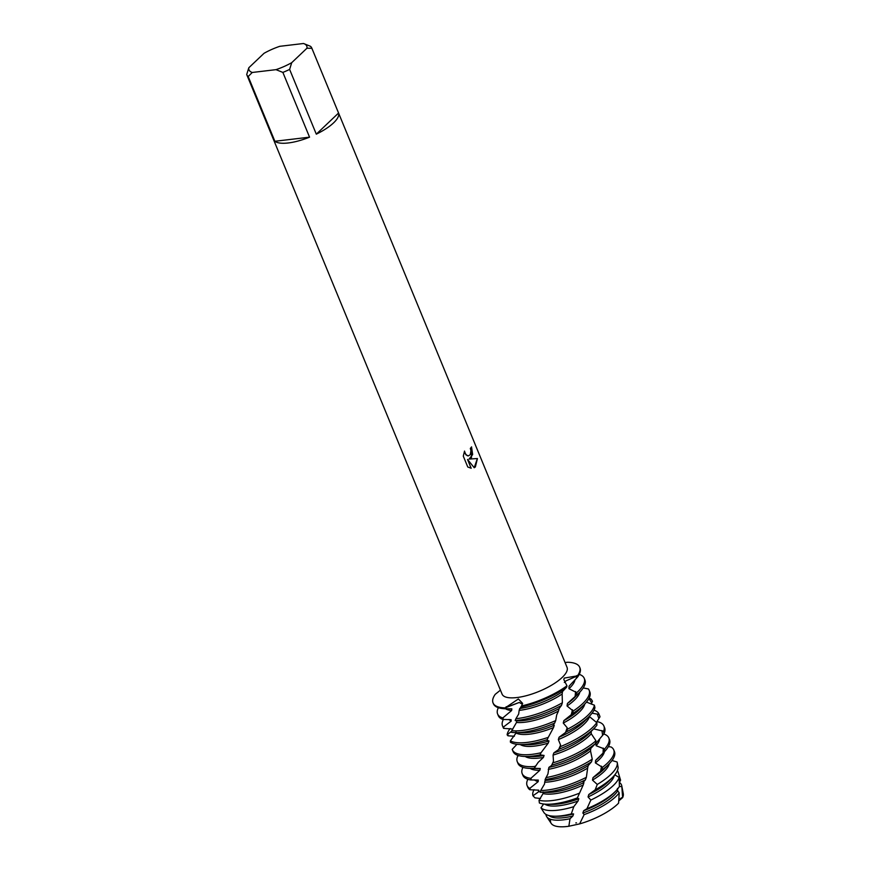 <?xml version="1.0" encoding="UTF-8"?>
<svg xmlns="http://www.w3.org/2000/svg" width="870" height="870" viewBox="0 0 870 870"><rect width="100%" height="100%" fill="white"/><g stroke="black" fill="none" stroke-linecap="round" stroke-linejoin="round"><path stroke-width="1.3" d="M618.581 803.162L619.212 792.864A40.672 13.376 157.6 0 1 615.819 796.594A40.672 13.376 157.6 0 1 584.14 814.625L579.627 823.89A39.074 12.854 157.6 0 0 617.602 804.13A39.074 12.854 157.6 0 0 618.581 803.162A39.074 12.854 157.6 0 1 617.602 804.13A39.074 12.854 157.6 0 1 579.627 823.89L568.85 826.25A39.074 12.854 157.6 0 1 550.688 819.312M575.831 822.911L576.462 822.835M471.507 457.544L469.126 459.066L477.445 458.523L475.379 466.94L474.226 467.734L467.538 459.436L471.181 468.256L467.766 467.005L463.286 456.119L464.536 451.073L465.004 453.313L467.212 455.706L468.451 455.88L470.3 454.618L470.931 450.671L470.333 448.42A35.126 11.549 -22.4 0 0 471.583 446.886L471.507 457.544M333.569 122.877A35.126 11.549 157.6 0 1 316.31 134.165L289.623 69.415A35.126 11.549 157.6 0 1 282.87 72.406L309.557 137.166A35.126 11.549 157.6 0 1 274.876 141.277L248.189 76.527A35.126 11.549 157.6 0 1 246.808 74.776A35.126 11.549 157.6 0 1 246.71 74.505L248.809 67.762L264.045 53.298A31.222 10.266 157.6 0 1 279.781 46.317L303.521 43.5A31.222 10.266 157.6 0 1 303.587 43.522A31.222 10.266 157.6 0 1 306.958 48.209L311.873 48.285L338.56 113.035A35.126 11.549 157.6 0 1 333.569 122.877M303.521 43.5L310.394 46.262A35.126 11.549 157.6 0 1 311.764 48.002L567.044 667.355A35.126 11.549 157.6 0 1 562.161 677.469A35.126 11.549 157.6 0 1 527.481 695.391A35.126 11.549 157.6 0 1 502.088 694.129L246.808 74.776M500.446 690.149L495.237 694.314A46.839 15.399 157.6 0 0 505.165 707.897L518.379 698.958L522.642 703.395L521.065 707.005A46.839 15.399 -22.4 0 0 566.674 687.148L566.968 685.81A46.839 15.399 157.6 0 1 521.532 705.951A46.839 15.399 157.6 0 0 566.968 685.81L563.803 679.514L564.249 678.089L577.462 675.838L566.044 680.84L564.325 682.461L566.044 680.84L577.462 675.838L577.517 677.121L569.067 686.18L568.958 688.714L576.766 692.629L576.418 695.304A46.839 15.399 -22.4 0 0 578.409 693.51A46.839 15.399 -22.4 0 0 579.714 692.226A46.839 15.399 -22.4 0 0 584.934 680.025L584.216 678.285A46.839 15.399 157.6 0 1 577.691 691.77A46.839 15.399 157.6 0 1 576.766 692.629M474.215 467.712L477.38 458.533L469.126 459.066M469.06 459.077L472.649 454.575L471.54 446.941M468.397 455.88L465.885 454.814L464.482 451.215M471.105 468.245L467.538 459.436M621.289 797.866L622.637 797.627L618.744 800.944M567.544 662.255A46.839 15.399 157.6 0 1 579.659 667.225A46.839 15.399 157.6 0 1 577.462 675.838A46.839 15.399 157.6 0 0 567.544 662.255L565.054 662.516M502.838 717.978A46.839 15.399 157.6 0 1 497.607 713.976L498.325 715.716A46.839 15.399 -22.4 0 0 502.697 719.425L503.132 717.663L511.614 710.54L511.843 708.865L505.296 708.745L505.818 707.419L505.165 707.897L519.205 702.481L505.818 707.419A22.087 4.426 124.3 0 0 506.199 706.723M522.424 704.145L519.205 702.481L522.424 704.145M622.42 791.809A39.074 12.854 157.6 0 1 622.637 797.627L618.853 799.258M248.189 76.527L252.246 72.471A31.222 10.266 157.6 0 1 248.809 67.762M252.246 72.471L275.997 69.654L282.87 72.406M289.623 69.415L291.722 62.673A31.222 10.266 157.6 0 1 275.997 69.654M291.722 62.673L306.958 48.209M309.557 137.166L274.876 141.277M338.56 113.035L316.31 134.165M579.496 793.146A45.349 14.91 157.6 0 1 552.167 800.574A45.349 14.91 157.6 0 1 539.041 800.269L539.378 802.977A44.555 14.649 -22.4 0 0 547.034 804.239A44.555 14.649 -22.4 0 0 554.07 803.847A44.555 14.649 -22.4 0 0 577.375 797.91L583.215 784.99A38.465 12.648 157.6 0 1 554.212 793.81A38.465 12.648 157.6 0 1 543.076 793.56L539.041 800.269M540.509 798.508L534.963 797.844L532.951 795.756A45.349 14.91 157.6 0 1 534.06 789.655M610.62 774.648A45.349 14.91 157.6 0 1 597.277 784.435L595.178 789.819A44.555 14.649 -22.4 0 0 611.501 778.378A44.555 14.649 -22.4 0 0 612.741 777.149A44.555 14.649 -22.4 0 0 618.081 767.199L617.221 762.544A45.349 14.91 157.6 0 1 610.62 774.648M583.215 784.99L583.933 782.565A38.465 12.648 157.6 0 1 553.494 792.07A38.465 12.648 157.6 0 1 547.415 792.407L540.129 792.265A46.839 15.399 -22.4 0 0 540.129 792.265A46.839 15.399 -22.4 0 0 547.534 791.852A46.839 15.399 -22.4 0 0 585.379 779.901L586.369 777.312A46.839 15.399 157.6 0 1 546.817 790.112A46.839 15.399 157.6 0 1 540.694 790.536L540.107 792.265M579.627 823.89L568.85 826.25L570.013 818.735L572.873 816.027L573.591 813.928L571.307 813.896L573.776 806.686L578.028 801.063L578.811 798.78A38.465 12.648 157.6 0 1 558.409 804A38.465 12.648 157.6 0 1 552.33 804.337L547.034 804.239M578.811 798.78L577.375 797.91M578.028 801.063A38.465 12.648 157.6 0 1 559.127 805.74A38.465 12.648 157.6 0 1 544.75 804.119M583.933 782.565L583.324 782.108L585.379 779.901M573.776 806.686A43.011 14.148 157.6 0 1 557.779 810.209A43.011 14.148 157.6 0 1 540.977 807.828L543.967 812.591A41.64 13.692 -22.4 0 0 554.473 816.212A41.64 13.692 -22.4 0 0 561.063 815.842A41.64 13.692 -22.4 0 0 571.307 813.896M617.069 771.342L617.918 771.429L620.582 780.162L619.364 782.587M617.265 770.907A43.011 14.148 157.6 0 1 617.918 771.429M527.1 785.556L527.818 787.296A46.839 15.399 -22.4 0 0 529.819 789.742L529.721 788.416A46.839 15.399 157.6 0 1 527.1 785.556A46.839 15.399 157.6 0 1 527.872 779.281M607.195 763.338A46.839 15.399 157.6 0 1 602.453 767.362L601.909 770.048A46.839 15.399 -22.4 0 0 607.912 765.078A46.839 15.399 -22.4 0 0 609.207 763.795A46.839 15.399 -22.4 0 0 614.438 751.593L613.72 749.853A46.839 15.399 157.6 0 1 607.195 763.338M543.391 804.445L542.488 803.826M619.168 777.432A43.011 14.148 157.6 0 1 613.219 785.621A43.011 14.148 157.6 0 1 590.861 800.041L586.924 808.719A41.64 13.692 -22.4 0 0 614.742 792.037A41.64 13.692 -22.4 0 0 615.895 790.895A41.64 13.692 -22.4 0 0 619.386 786.491L619.168 777.432L614.785 774.844M573.591 813.928A38.465 12.648 157.6 0 1 563.325 815.929A38.465 12.648 157.6 0 1 557.246 816.267L554.473 816.212M586.369 777.312L587.631 768.145A38.465 12.648 157.6 0 1 549.296 781.88A38.465 12.648 157.6 0 1 544.707 782.217L544.522 784.033L540.694 790.536M572.873 816.027A38.465 12.648 157.6 0 1 564.043 817.669A38.465 12.648 157.6 0 1 549.068 815.582M587.631 768.145L588.163 765.643A38.465 12.648 157.6 0 1 548.578 780.14A38.465 12.648 157.6 0 1 545.12 780.433L544.707 782.217M570.013 818.735A40.672 13.376 157.6 0 1 563.39 819.844A40.672 13.376 157.6 0 1 546.686 816.658A40.672 13.376 157.6 0 1 545.936 814.374M619.364 786.513L621.832 786.589L622.637 797.627A39.074 12.854 157.6 0 0 623.29 793.69L621.735 785.73A40.672 13.376 157.6 0 1 621.832 786.589M619.407 782.511A40.672 13.376 157.6 0 1 621.735 785.73M588.163 765.643L591.502 761.848L592.252 759.173L590.523 750.919L590.774 748.396L595.591 743.437L595.961 740.761L591.241 733.747L591.132 731.268M559.247 749.103A46.839 15.399 -22.4 0 0 593.166 729.299A46.839 15.399 -22.4 0 0 594.46 728.005A46.839 15.399 -22.4 0 0 596.907 725.21L596.831 722.589A46.839 15.399 157.6 0 1 592.448 727.559A46.839 15.399 157.6 0 1 560.334 746.645L559.247 749.103L553.831 752.887L553.07 755.084L553.494 761.228L551.569 765.502L548.905 767.373L547.959 773.919L545.088 779.596A46.839 15.399 -22.4 0 0 591.502 761.848M545.088 779.596L545.675 780.042L545.12 780.433M529.721 788.416L538.204 781.641L538.302 780.075L530.569 779.933L531.265 777.976L539.857 770.287L540.27 768.504L534.202 768.319L538.149 762.381L543.424 757.422A38.465 12.648 157.6 0 1 539.465 758.02A38.465 12.648 157.6 0 1 525.197 756.476M594.591 727.875A38.465 12.648 157.6 0 1 594.254 729.016L603.595 731.235L603.954 733.78L596.015 743.241L596.113 745.721L604.596 749.026L604.476 751.68L595.635 760.369L595.374 762.892L602.453 767.362M596.929 721.556A46.839 15.399 157.6 0 1 603.878 725.993A46.839 15.399 157.6 0 1 603.595 731.235M543.424 757.422L544.065 755.432A38.465 12.648 157.6 0 1 538.747 756.291A38.465 12.648 157.6 0 1 532.668 756.628L525.371 756.487A46.839 15.399 -22.4 0 0 532.777 756.073A46.839 15.399 -22.4 0 0 540.02 754.866L541.01 752.757A46.839 15.399 157.6 0 1 532.059 754.333A46.839 15.399 157.6 0 1 512.354 749.766A46.839 15.399 157.6 0 1 512.212 749.364L516.932 744.318M594.123 728.364L594.254 729.016M544.065 755.432L540.02 754.866M599.985 716.836A46.839 15.399 -22.4 0 0 599.68 715.803L598.962 714.063A46.839 15.399 157.6 0 1 599.115 714.466L599.985 716.836L596.418 722.361L589.218 716.412M541.01 752.757L548.241 743.132A38.465 12.648 157.6 0 1 534.539 746.101A38.465 12.648 157.6 0 1 520.282 744.557M592.057 713.182L599.115 714.466M594.003 710.159A46.839 15.399 157.6 0 1 598.962 714.063M548.241 743.132L549.003 740.936A38.465 12.648 157.6 0 1 533.832 744.361A38.465 12.648 157.6 0 1 527.753 744.698L520.456 744.557A46.839 15.399 -22.4 0 0 527.862 744.144A46.839 15.399 -22.4 0 0 547.165 739.707L548.252 737.368A46.839 15.399 157.6 0 1 527.144 742.404A46.839 15.399 157.6 0 1 510.364 740.881L510.418 742.219A46.839 15.399 -22.4 0 0 520.456 744.557M549.003 740.936L546.795 740.218L547.165 739.707M588.772 698.817L591.132 699.099L592.503 701.242L591.241 704.069M594.373 705.178A46.839 15.399 157.6 0 1 587.533 715.629A46.839 15.399 157.6 0 1 567.447 729.212L566.468 731.811A46.839 15.399 -22.4 0 0 588.24 717.369A46.839 15.399 -22.4 0 0 589.545 716.086A46.839 15.399 -22.4 0 0 594.949 707.658L594.373 705.178L586.478 702.09M514.387 736.237L507.971 735.803L507.112 734.802A46.839 15.399 157.6 0 1 510.157 728.527M548.252 737.368L553.516 727.581A38.465 12.648 157.6 0 1 529.623 734.171A38.465 12.648 157.6 0 1 516.073 733.04L510.364 740.881M589.088 698.229A46.839 15.399 157.6 0 1 591.132 699.099M553.516 727.581L554.277 725.232A38.465 12.648 157.6 0 1 528.906 732.431A38.465 12.648 157.6 0 1 522.826 732.768L515.54 732.627A46.839 15.399 -22.4 0 0 522.946 732.214A46.839 15.399 -22.4 0 0 554.647 723.1L555.712 720.577A46.839 15.399 157.6 0 1 522.228 730.474A46.839 15.399 157.6 0 1 511.767 730.702L511.375 732.301A46.839 15.399 -22.4 0 0 515.54 732.627M554.277 725.232L553.255 724.656L554.647 723.1M582.606 703.699A46.839 15.399 157.6 0 1 573.21 711.04L572.493 713.726A46.839 15.399 -22.4 0 0 583.324 705.439A46.839 15.399 -22.4 0 0 584.629 704.156A46.839 15.399 -22.4 0 0 589.849 691.954L589.131 690.214A46.839 15.399 157.6 0 1 582.606 703.699M502.523 725.906L503.241 727.646A46.839 15.399 -22.4 0 0 503.599 728.364L503.262 727.157A46.839 15.399 157.6 0 1 502.523 725.906A46.839 15.399 157.6 0 1 503.425 719.37M555.712 720.577L556.691 714.933L558.42 711.094A38.465 12.648 157.6 0 1 524.708 722.241A38.465 12.648 157.6 0 1 516.497 722.459L511.767 730.702M558.42 711.094L559.062 708.626A38.465 12.648 157.6 0 1 523.99 720.501A38.465 12.648 157.6 0 1 517.911 720.838L515.17 720.567A46.839 15.399 -22.4 0 0 518.031 720.284A46.839 15.399 -22.4 0 0 561.476 705.418L562.368 702.764A46.839 15.399 157.6 0 1 517.313 718.544A46.839 15.399 157.6 0 1 515.921 718.696L515.17 720.567M559.062 708.626L561.476 705.418M497.607 713.976A46.839 15.399 157.6 0 1 498.369 707.701M562.368 702.764L562.15 694.021A38.465 12.648 157.6 0 1 519.792 710.311A38.465 12.648 157.6 0 1 519.162 710.388L518.661 714.074L515.921 718.696M562.15 694.021L562.52 691.53A38.465 12.648 157.6 0 1 519.738 708.484L519.162 710.388L520.989 706.723M572.493 713.726L563.901 720.599L563.26 723.057L567.218 727.766L567.447 729.212M576.418 695.304L567.436 703.46L567.033 705.972L573.21 711.04M566.468 731.811L559.106 737.194L558.344 739.554L560.563 745.057L560.334 746.645M543.174 791.994L543.076 793.56M543.63 804L540.977 807.828M532.951 795.756L539.019 791.526L538.737 790.167L529.819 789.742M562.52 691.53L566.674 687.148M612.447 759.901L612.98 760.815M619.212 792.864L617.722 790.863L617.406 788.437M617.221 762.544A45.349 14.91 157.6 0 0 617.08 762L612.001 760.521M613.72 749.853A46.839 15.399 157.6 0 0 611.099 746.993L608.38 746.623M601.909 770.048L593.014 777.617L592.481 780.118L597.277 784.435M595.178 789.819L588.762 794.538L588.055 796.953L590.861 800.041M586.924 808.719L583.639 810.742L582.856 813.015L584.14 814.625M589.131 690.214A46.839 15.399 157.6 0 0 588.403 688.964L583.226 687.92M518.531 755.573L517.563 756.454A46.839 15.399 157.6 0 0 517.269 761.696A46.839 15.399 157.6 0 0 534.93 766.47M516.758 720.795L516.497 722.459M515.975 731.583L516.073 733.04M507.112 734.802L511.625 731.246M512.876 729.049L503.599 728.364M503.262 727.157L511.19 721.121L511.092 719.675L502.697 719.425M505.296 708.745L504.013 708.735M493.051 702.927L493.41 703.797A46.839 15.399 -22.4 0 0 504.894 708.745L505.165 707.897A46.839 15.399 157.6 0 1 493.051 702.927A46.839 15.399 157.6 0 1 495.237 694.314M511.614 710.54A38.465 12.648 157.6 0 1 505.503 708.745M511.19 721.121A38.465 12.648 157.6 0 1 509.091 719.457M579.833 692.096A38.465 12.648 157.6 0 1 567.033 705.972M579.714 692.226L574.635 697.457A38.465 12.648 157.6 0 1 567.436 703.46M584.629 704.156L579.55 709.387A38.465 12.648 157.6 0 1 563.901 720.599M584.749 704.026A38.465 12.648 157.6 0 1 563.26 723.057M589.545 716.086L584.466 721.317A38.465 12.648 157.6 0 1 559.106 737.194M589.349 717.043A38.465 12.648 157.6 0 1 558.344 739.554M512.354 749.766L513.072 751.506A46.839 15.399 -22.4 0 0 525.371 756.487M594.46 728.005L589.392 733.247A38.465 12.648 157.6 0 1 553.831 752.887M591.241 733.747A38.465 12.648 157.6 0 1 553.07 755.084M595.961 740.761A46.839 15.399 157.6 0 1 552.852 762.881M603.954 733.78A46.839 15.399 -22.4 0 0 604.596 727.733L603.878 725.993M517.269 761.696L517.987 763.436A46.839 15.399 -22.4 0 0 530.298 768.417A46.839 15.399 -22.4 0 0 534.202 768.319M551.787 765.132A46.839 15.399 -22.4 0 0 595.591 743.437M540.27 768.504A38.465 12.648 157.6 0 1 537.584 768.558L530.298 768.417M590.774 748.396A38.465 12.648 157.6 0 1 548.905 767.373M599.615 739.011A38.465 12.648 157.6 0 1 596.113 745.721M539.857 770.287A38.465 12.648 157.6 0 1 530.113 768.406M590.523 750.919A38.465 12.648 157.6 0 1 548.263 769.374M603.78 733.997A46.839 15.399 157.6 0 1 608.804 737.923A46.839 15.399 157.6 0 1 604.596 749.026M530.939 778.356A46.839 15.399 157.6 0 1 522.185 773.626A46.839 15.399 157.6 0 1 522.957 767.351M592.252 759.173A46.839 15.399 157.6 0 1 545.979 777.595M604.476 751.68A46.839 15.399 -22.4 0 0 609.511 739.663L608.804 737.923M522.185 773.626L522.903 775.366A46.839 15.399 -22.4 0 0 530.569 779.933M568.85 826.25A39.074 12.854 157.6 0 1 551.199 823.411L546.686 816.658M603.91 752.267L599.223 757.107A38.465 12.648 157.6 0 1 595.635 760.369M617.722 790.863A38.465 12.648 157.6 0 1 582.856 813.015M604.422 751.734A38.465 12.648 157.6 0 1 595.374 762.892M538.204 781.641A38.465 12.648 157.6 0 1 534.408 779.879M615.895 790.895L613.97 792.885A38.465 12.648 157.6 0 1 583.639 810.742M614.274 775.464A38.465 12.648 157.6 0 1 588.055 796.953M609.207 763.795L604.139 769.026A38.465 12.648 157.6 0 1 593.014 777.617M612.741 777.149L609.054 780.955A38.465 12.648 157.6 0 1 588.762 794.538M609.337 763.664A38.465 12.648 157.6 0 1 592.481 780.118M539.019 791.526A38.465 12.648 157.6 0 1 538.03 790.058L538.019 790.036M579.257 674.37A46.839 15.399 157.6 0 1 584.216 678.285M574.961 679.938A38.465 12.648 157.6 0 1 568.958 688.714M569.915 685.332A38.465 12.648 157.6 0 1 569.719 685.527A38.465 12.648 157.6 0 1 569.067 686.18M577.517 677.121A46.839 15.399 -22.4 0 0 580.018 668.095L579.659 667.225M576.321 678.448L576.603 676.023A22.087 16.367 114.6 0 1 576.766 675.577M572.504 709.757L571.22 714.846M567.218 727.766L565.457 732.681M560.563 745.057L558.594 749.712M553.494 761.25L551.569 765.502M530.047 788.089L530.178 789.71M531.265 777.976L530.83 779.922M535.224 766.057L534.343 768.34M541.216 752.343L540.031 754.932M575.614 691.563L575.092 696.587M589.164 698.86L591.741 702.938M597.233 714.02L598.897 718.511M601.931 730.55L602.627 735.378M603.269 748.102L603.073 753.126M601.529 766.198L600.561 771.288M597.255 784.359L597.048 785.034M507.395 734.541L508.45 735.792M503.567 726.863L503.991 728.342M503.132 717.663L503.023 719.403M590.502 751.082L590.643 749.744M569.719 685.527L570.285 684.951"/></g></svg>
